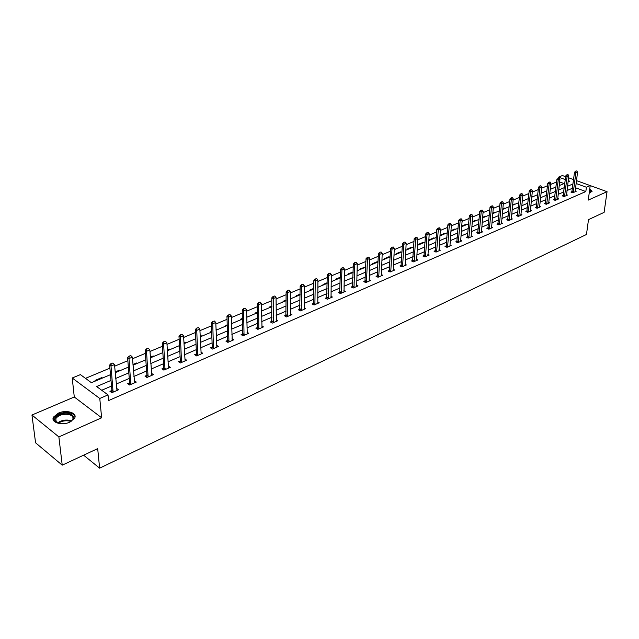 <?xml version="1.0" encoding="UTF-8"?>
<svg xmlns="http://www.w3.org/2000/svg" width="639" height="639" viewBox="0 0 639 639"><rect width="100%" height="100%" fill="white"/><g stroke="black" fill="none" stroke-linecap="round" stroke-linejoin="round"><path stroke-width="0.96" d="M589.238 192.842L592.057 191.428L589.797 188.689M58.405 413.106L53.532 417.051C50.353 422.339 61.831 425.949 69.843 422.123L74.603 418.226C77.726 412.914 66.392 409.367 58.405 413.106M558.414 178.305L558.558 177.123L562.392 175.541L565.643 176.715M607.05 191.684L590.212 185.606L588.263 200.095L607.05 191.684L604.103 212.364L588.487 219.648L586.474 234.481L99.628 468.171L97.687 448.618L62.223 465.16L35.576 442.811L31.95 415.023L58.876 436.916L101.633 417.786L99.78 398.472L72.223 378L80.394 374.622L91.417 382.705L110.491 374.67M101.633 417.786L74.284 396.995L31.95 415.023M74.284 396.995L72.223 378M556.553 181.987L550.778 184.391M547.503 185.757L541.6 188.217M538.294 189.599L532.263 192.107M528.932 193.505L522.766 196.069M519.395 197.475L513.093 200.103M509.698 201.517L503.252 204.2M499.826 205.638L493.236 208.378M489.77 209.824L483.036 212.635M479.538 214.089L472.644 216.964M469.114 218.434L462.069 221.374M458.498 222.859L451.286 225.863M447.683 227.372L440.303 230.447M436.669 231.965L429.112 235.112M425.438 236.638L417.706 239.865M413.992 241.414L406.077 244.713M402.33 246.279L394.223 249.657M390.429 251.231L382.13 254.697M378.304 256.295L369.797 259.833M365.923 261.447L357.217 265.081M353.303 266.711L344.373 270.433M340.419 272.078L331.274 275.896M327.272 277.566L317.895 281.472M313.853 283.157L304.236 287.167M300.146 288.868L290.29 292.981M286.152 294.707L276.04 298.916M271.855 300.665L261.479 304.987M257.245 306.752L246.598 311.193M242.309 312.974L231.382 317.535M227.053 319.34L215.83 324.013M211.445 325.842L199.927 330.643M195.486 332.496L183.657 337.432M179.16 339.301L167.003 344.373M162.45 346.266L149.957 351.474M145.349 353.399L132.513 358.751M127.84 360.692L114.637 366.195M109.908 368.168L85.474 378.352M62.223 465.16L58.876 436.916M83.613 455.176L99.628 468.171M564.069 183.569L559.644 181.947M95.666 380.916L95.019 380.445L101.865 377.561L102.512 378.032M120.028 370.652L119.381 370.197L115.14 371.978M137.145 363.439L136.49 362.992L132.96 364.478M153.871 356.394L153.216 355.955L150.349 357.161M170.222 349.501L169.567 349.078L167.346 350.012M186.213 342.768L185.55 342.344L183.944 343.023M195.766 338.63L195.214 338.279L195.742 338.055M201.852 336.178L201.189 335.771L200.175 336.194M211.309 332.192L210.646 331.785L211.661 331.361M217.156 329.732L216.03 329.516M226.406 325.834L225.743 325.435L227.22 324.812M232.125 323.422L231.55 323.078M241.183 319.604L240.52 319.212L242.437 318.406M255.648 313.509L254.977 313.126L257.333 312.144M269.81 307.543L269.147 307.167L271.902 306.009M283.684 301.696L283.013 301.328L286.16 300.003M297.271 295.977L296.6 295.609L300.122 294.132M310.586 290.362L309.915 290.01L313.797 288.381M323.638 284.866L322.967 284.515L327.184 282.742M336.426 279.475L335.755 279.139L340.299 277.222M348.966 274.195L348.295 273.859L353.151 271.91M361.259 269.019L360.588 268.684L365.732 266.958M373.32 263.931L372.649 263.611L377.226 261.686L377.897 262.006M385.149 258.955L384.478 258.635L388.967 256.742L389.638 257.062M396.747 254.058L396.084 253.747L400.485 251.894L401.156 252.205M408.137 249.266L407.466 248.954L411.796 247.133L412.467 247.445M419.32 244.553L418.649 244.25L422.89 242.469L423.561 242.764M430.287 239.929L429.624 239.633L433.785 237.884L434.456 238.171M441.062 235.392L440.391 235.096L444.488 233.379L445.151 233.666M451.637 230.935L450.974 230.647L454.992 228.954L455.655 229.241M465.975 224.896L465.312 224.616L461.693 226.134M472.237 222.26L479.082 219.369M476.111 220.623L475.448 220.351L472.253 221.693M486.071 216.429L485.408 216.158L482.629 217.324M495.856 212.308L495.193 212.036L492.813 213.043M505.473 208.25L502.813 208.833M514.93 204.272L512.638 204.696M524.228 200.35L522.287 200.638M533.365 196.5L531.776 196.644M542.351 192.714L541.097 192.722M551.185 188.992L550.259 188.864M559.884 185.326L559.261 185.102M111.002 380.429L96.641 386.539L108.023 394.894L108.55 400.589L585.835 191.54L575.539 187.77M572.48 188.209L566.977 190.574M563.774 191.948L558.143 194.368M554.916 195.75L549.165 198.218M545.906 199.616L540.035 202.14M536.744 203.553L530.745 206.125M527.423 207.555L521.288 210.183M517.941 211.621L511.671 214.313M508.285 215.766L501.879 218.514M498.468 219.976L491.918 222.787M488.468 224.273L481.766 227.149M478.291 228.642L471.438 231.582M467.924 233.083L460.919 236.095M457.372 237.62L450.199 240.695M446.621 242.229L439.289 245.376M435.67 246.934L428.162 250.153M424.512 251.718L416.828 255.017M413.137 256.598L405.27 259.977M401.548 261.575L393.496 265.033M389.726 266.647L381.483 270.185M377.673 271.823L369.23 275.449M365.388 277.094L356.738 280.809M352.848 282.478L343.99 286.28M340.06 287.965L330.978 291.863M327.008 293.565L317.695 297.566M313.685 299.284L304.14 303.381M300.082 305.123L290.298 309.324M286.192 311.081L276.16 315.386M272.006 317.176L261.718 321.593M257.517 323.39L246.958 327.927M242.708 329.748L231.877 334.397M227.572 336.242L216.453 341.018M212.1 342.879L200.686 347.784M196.285 349.669L184.559 354.709M180.102 356.618L168.057 361.786M163.544 363.719L151.171 369.03M146.603 370.995L133.886 376.451M129.262 378.44L116.194 384.047M111.505 386.06L101.713 390.261M111.865 390.477L109.94 391.316L111.833 392.697L118.71 389.71L116.578 388.44M129.573 382.825L127.688 383.64L129.589 384.99L136.315 382.074L134.23 380.812M146.874 375.349L145.021 376.147L146.938 377.473L153.496 374.622L151.475 373.36M163.784 368.04L161.955 368.831L163.88 370.125L170.293 367.337L168.321 366.075M180.302 360.899L178.505 361.674L180.438 362.944L186.708 360.22L184.783 358.974M196.445 353.918L194.687 354.685L196.62 355.923L202.747 353.263L200.878 352.073M212.236 347.097L210.503 347.848L212.444 349.062L218.434 346.458L216.613 345.332M227.668 340.427L225.974 341.162L227.915 342.352L233.778 339.804L231.997 338.726M242.772 333.893L241.103 334.62L243.052 335.787L248.787 333.294L247.053 332.272M257.549 327.511L255.912 328.222L257.86 329.365L263.476 326.928L261.782 325.946M272.014 321.257L270.401 321.96L272.358 323.078L277.845 320.69L276.192 319.756M286.176 315.139L284.579 315.826L286.544 316.92L291.919 314.588L290.306 313.693M300.034 309.148L298.469 309.819L300.434 310.897L305.698 308.613L304.116 307.758M313.613 303.277L312.072 303.94L314.037 305.003L319.188 302.766L317.647 301.935M326.912 297.526L325.395 298.189L327.36 299.22L332.408 297.031L330.898 296.24M339.94 291.895L338.446 292.542L340.411 293.565L345.364 291.416L343.878 290.649M352.712 286.376L351.242 287.015L353.199 288.013L358.056 285.913L356.602 285.178M365.228 280.968L363.775 281.599L365.74 282.574L370.492 280.513L369.07 279.81M377.497 275.665L376.067 276.28L378.032 277.246L382.689 275.225L381.299 274.546M389.526 270.465L388.121 271.072L390.078 272.022L394.654 270.033L393.289 269.378M401.324 265.369L399.942 265.968L401.899 266.894L406.38 264.945L405.046 264.314M412.898 260.361L411.532 260.952L413.489 261.862L417.89 259.961L416.572 259.346M424.256 255.456L422.906 256.039L424.863 256.934L429.184 255.065L427.89 254.474M435.399 250.64L434.073 251.215L436.022 252.093L440.263 250.256L438.993 249.689M446.334 245.911L445.024 246.478L446.973 247.341L451.134 245.544L449.888 244.993M457.069 241.27L455.783 241.83L457.724 242.684L461.805 240.911L460.583 240.376M467.612 236.718L466.334 237.269L468.283 238.099L472.293 236.366L471.087 235.847M477.964 232.245L476.702 232.788L478.643 233.61L482.581 231.901L481.399 231.406M488.124 227.851L486.886 228.387L488.827 229.193L492.693 227.516L491.527 227.037M498.108 223.53L496.886 224.057L498.819 224.856L502.621 223.211L501.471 222.739M507.917 219.289L506.711 219.816L508.644 220.599L512.374 218.977L511.248 218.522M517.558 215.127L516.368 215.639L518.293 216.413L521.959 214.824L520.849 214.384M527.031 211.03L525.849 211.541L527.774 212.3L531.376 210.734L530.29 210.311M536.337 207.004L535.178 207.507L537.095 208.258L540.642 206.724L539.564 206.309M545.49 203.05L544.34 203.545L546.257 204.288L549.74 202.771L548.685 202.371M554.492 199.16L553.358 199.656L555.267 200.374L558.694 198.897L557.647 198.497M563.334 195.342L562.216 195.822L564.125 196.54L567.488 195.079L566.466 194.695M572.041 191.58L570.931 192.059L572.832 192.762L576.146 191.325L575.132 190.949M576.458 180.621L590.212 185.59L586.41 187.243L576.09 183.497M585.835 191.54L586.41 187.243M108.023 394.894L99.78 398.472M568.566 177.77L573.574 179.583M568.055 181.883L569.724 181.18L568.215 180.629M565.291 179.575L558.558 177.123M115.204 372.681L128.359 367.145M133.008 365.181L145.804 359.789M150.397 357.856L162.849 352.608M167.386 350.699L179.503 345.595M183.984 343.71L195.774 338.742M200.199 336.873L211.685 332.032M216.062 330.195L227.244 325.483M231.566 323.661L242.453 319.069M246.726 317.271L257.341 312.798M261.567 311.017L271.91 306.664M276.08 304.899L286.168 300.657M290.29 298.916L300.122 294.771M304.204 293.053L313.789 289.012M317.823 287.318L327.176 283.373M331.162 281.695L340.291 277.853M344.237 276.184L353.135 272.438M357.041 270.792L365.732 267.134M369.59 265.504L378.072 261.934M381.898 260.321L390.173 256.83M393.959 255.241L402.043 251.83M405.789 250.256L413.681 246.926M417.387 245.368L425.103 242.117M428.769 240.568L436.301 237.396M439.936 235.863L447.3 232.764M450.894 231.246L458.091 228.219M461.654 226.717L468.683 223.754M482.573 217.899L489.298 215.071M492.757 213.61L499.331 210.838M502.757 209.4L509.187 206.693M512.582 205.263L518.868 202.611M522.231 201.189L528.381 198.601M531.712 197.195L537.734 194.663M541.033 193.274L546.92 190.789M550.195 189.408L555.962 186.979M559.197 185.614L564.844 183.241M573.023 183.936L567.512 186.276M564.301 187.642L558.67 190.039M555.427 191.412L549.676 193.865M546.409 195.254L540.53 197.755M537.231 199.152L531.225 201.708M527.894 203.13L521.751 205.742M518.397 207.164L512.119 209.84M508.732 211.277L502.31 214.009M498.891 215.463L492.334 218.25M488.875 219.72L482.165 222.572M478.683 224.057L471.822 226.973M468.299 228.474L461.278 231.462M457.724 232.971L450.543 236.023M446.957 237.548L439.608 240.679M435.982 242.221L428.465 245.416M424.799 246.973L417.107 250.248M413.409 251.822L405.525 255.169M401.787 256.758L393.72 260.193M389.95 261.798L381.683 265.313M377.873 266.934L369.414 270.529M365.556 272.174L356.889 275.856M352.992 277.518L344.109 281.296M340.172 282.965L331.074 286.839M327.088 288.532L317.759 292.502M313.733 294.212L304.172 298.277M300.098 300.01L290.298 304.18M286.176 305.929L276.12 310.211M271.958 311.976L261.639 316.369M257.429 318.158L246.846 322.663M242.58 324.468L231.717 329.093M227.412 330.922L216.262 335.667M211.892 337.52L200.446 342.392M196.029 344.269L184.272 349.269M179.807 351.17L167.73 356.306M163.201 358.231L150.788 363.511M146.211 365.46L133.455 370.884M128.814 372.856L115.707 378.432M117.001 390.453L116.817 388.344M101.936 378.272L101.865 377.561M119.437 370.9L119.381 370.197M134.549 382.681L134.406 380.74M136.546 363.695L136.49 362.992M151.699 375.045L151.579 373.312M153.264 356.65L153.216 355.955M165.421 341.29L163.56 341.817L165.421 341.29L166.907 342.8L168.369 366.059M169.607 349.765L169.567 349.078M185.59 343.031L185.55 342.344M201.221 336.441L201.189 335.771M216.509 330.004L216.485 329.325M353.032 272.478L353.047 271.855M365.228 267.342L365.252 266.719M377.194 262.302L377.226 261.686M388.935 257.357L388.967 256.742M400.453 252.501L400.485 251.894M411.756 247.74L411.796 247.133M422.858 243.06L422.89 242.469M433.745 238.475L433.785 237.884M444.44 233.97L444.488 233.379M454.944 229.545L454.992 228.954M465.264 225.192L465.312 224.616M475.4 220.926L475.448 220.351M485.36 216.725L485.408 216.158M495.145 212.603L495.193 212.036M504.762 208.554L504.818 207.987M514.211 204.568L514.267 204.009M523.509 200.654L523.565 200.095M532.646 196.804L532.702 196.253M541.632 193.018L541.696 192.467M550.467 189.296L550.53 188.745M112.919 363.04L110.946 363.599L112.919 363.04L114.501 364.581L116.985 390.461M113.087 392.146L111.01 366.035L109.628 365.061L110.946 363.599M111.466 392.426L111.873 390.173L109.628 365.061M114.501 364.581L111.01 366.035L111.178 363.767M60.05 423.625L55.09 420.997C52.342 417.043 61.767 411.923 68.716 413.497C74.643 415.398 75.178 418.178 70.306 421.844L69.355 422.331M71.304 421.205L72.678 419.551C73.645 417.051 72.231 415.342 68.445 414.431C62.598 413.824 58.389 415.222 55.809 418.617L55.841 421.373L57.901 423.074M75.035 416.844C74.563 414.823 72.678 413.465 69.379 412.77C62.135 412.019 56.911 413.745 53.708 417.954L53.269 419.855M592.034 191.46L589.701 189.376M589.637 189.839C591.323 190.829 591.57 191.732 590.364 192.563M590.188 192.658L590.516 192.275L589.549 190.518M130.843 355.619L128.902 356.163L130.843 355.619L132.385 357.145L134.613 382.809M130.811 384.462L128.982 358.567L127.592 357.616L128.902 356.163M129.182 384.702L129.589 382.521L127.592 357.616M132.385 357.145L128.982 358.567L129.134 356.322M148.336 348.367L146.435 348.902L148.336 348.367L149.853 349.884L151.834 375.349M148.112 376.954L146.523 351.274L145.133 350.34L146.435 348.902M146.491 377.162L146.898 375.045L145.133 350.34M149.853 349.884L146.523 351.274L146.674 349.062M168.464 367.593L168.656 368.048M165.022 369.622L163.656 344.149L162.258 343.239L163.56 341.817M163.4 369.797L163.8 367.744L162.258 343.239M166.907 342.8L163.656 344.149L163.8 341.961M182.115 334.373L180.294 334.884L182.115 334.373L183.569 335.866L185.094 360.923M181.548 362.457L180.398 337.192L178.992 336.298L180.294 334.884M179.926 362.601L180.318 360.604L178.992 336.298M183.569 335.866L180.398 337.192L180.525 335.036M198.433 327.615L196.644 328.119L198.433 327.615L199.855 329.101L201.165 353.95M197.699 355.452L196.756 330.387L195.342 329.516L196.644 328.119M196.077 355.572L196.469 353.631L195.342 329.516M199.855 329.101L196.756 330.387L196.876 328.262M214.377 321.01L212.627 321.497L214.377 321.01L215.774 322.479L216.877 347.137M213.482 348.606L212.739 323.741L211.333 322.887L212.627 321.497M211.868 348.702L212.252 346.809L211.333 322.887M215.774 322.479L212.739 323.741L212.859 321.641M229.968 314.556L228.251 315.027L229.968 314.556L231.342 316.009L232.245 340.467M228.93 341.913L228.379 317.24L226.957 316.409L228.251 315.027M227.316 341.977L227.7 340.132L226.957 316.409M231.342 316.009L228.379 317.24L228.482 315.163M245.216 308.238L243.531 308.701L245.216 308.238L246.566 309.683L247.277 333.949M244.034 335.355L243.659 310.889L242.245 310.067L243.531 308.701M242.421 335.403L242.245 310.067M246.566 309.683L243.659 310.889L243.763 308.837M260.129 302.055L258.476 302.511L260.129 302.055L261.455 303.493L261.99 327.567M258.811 328.949L258.619 304.667L257.197 303.868L258.476 302.511M257.205 328.973L257.197 303.868M261.455 303.493L258.619 304.667L258.715 302.646M274.73 296.009L273.101 296.456L274.73 296.009L276.024 297.431L276.391 321.329M273.276 322.679L273.244 298.589L271.823 297.806L273.101 296.456M271.671 322.687L271.823 297.806M276.024 297.431L273.244 298.589L273.34 296.584M289.012 290.09L287.414 290.529L289.012 290.09L290.282 291.504L290.481 315.211M287.438 316.537L287.566 292.638L286.144 291.863L287.414 290.529M285.833 316.529L286.144 291.863M290.282 291.504L287.566 292.638L287.654 290.657M302.99 284.299L301.424 284.722L302.99 284.299L304.244 285.705L304.284 309.228M301.296 310.522L301.584 286.807L300.154 286.048L301.424 284.722M299.699 310.498L300.154 286.048M304.244 285.705L301.584 286.807L301.664 284.85M316.68 278.628L315.139 279.043L316.68 278.628L317.91 280.018L317.799 303.365M314.875 304.635L315.307 281.104L313.877 280.361L315.139 279.043M313.286 304.595L313.877 280.361M317.91 280.018L315.307 281.104L315.378 279.171M330.091 273.077L328.574 273.484L330.091 273.077L331.298 274.45L331.034 297.622M328.174 298.868L328.75 275.513L327.32 274.786L328.574 273.484M326.585 298.812L327.32 274.786M331.298 274.45L328.75 275.513L328.813 273.604M343.223 267.637L341.737 268.037L343.223 267.637L344.413 269.003L344.006 291.999M341.202 293.213L341.913 270.041L340.483 269.331L341.737 268.037M339.621 293.149L340.483 269.331M344.413 269.003L341.913 270.041L341.969 268.148M356.091 262.302L354.629 262.693L356.091 262.302L357.257 263.659L356.722 286.488M353.974 287.678L354.813 264.682L353.383 263.979L354.629 262.693M352.393 287.606L353.383 263.979M357.257 263.659L354.813 264.682L354.869 262.813M368.703 257.078L367.265 257.461L368.703 257.078L369.853 258.428L369.182 281.08M366.49 282.254L367.449 259.426L366.019 258.739L367.265 257.461M364.917 282.166L366.019 258.739M369.853 258.428L367.449 259.426L367.497 257.573M381.06 251.958L379.646 252.333L381.06 251.958L382.194 253.3L381.395 275.784M378.759 276.927L379.838 254.274L378.408 253.603L379.646 252.333M377.186 276.831L378.408 253.603M382.194 253.3L379.838 254.274L379.885 252.445M393.177 246.942L391.787 247.309L393.177 246.942L394.287 248.267L393.376 270.593M390.788 271.711L391.979 249.226L390.557 248.563L391.787 247.309M389.223 271.607L390.557 248.563M394.287 248.267L391.979 249.226L392.026 247.421M405.062 242.013L403.688 242.381L405.062 242.013L406.148 243.331L405.126 265.497M402.586 266.599L403.888 244.274L402.466 243.627L403.688 242.381M401.028 266.479L402.466 243.627M406.148 243.331L403.888 244.274L403.928 242.485M416.716 237.189L415.366 237.54L416.716 237.189L417.786 238.499L416.652 260.496M414.16 261.575L415.566 239.417L414.144 238.778L415.366 237.54M412.602 261.455L414.144 238.778M417.786 238.499L415.566 239.417L415.598 237.652M428.146 232.452L426.812 232.804L428.146 232.452L429.2 233.754L427.954 255.592M425.51 256.654L427.02 234.657L425.598 234.034L426.812 232.804M423.961 256.519L425.598 234.034M429.2 233.754L427.02 234.657L427.052 232.908M439.36 227.811L438.05 228.147L439.36 227.811L440.399 229.097L439.057 250.776M436.653 251.822L438.258 229.984L436.836 229.369L438.05 228.147M435.111 251.678L436.836 229.369M440.399 229.097L438.258 229.984L438.29 228.251M450.359 223.251L449.073 223.586L450.359 223.251L451.382 224.529L449.944 246.055M447.588 247.077L449.289 225.399L447.867 224.792L449.073 223.586M446.054 246.934L447.867 224.792M451.382 224.529L449.289 225.399L449.313 223.682M461.158 218.778L459.896 219.105L461.158 218.778L462.173 220.048L460.631 241.422M458.323 242.421L460.112 220.902L458.69 220.303L459.896 219.105M456.789 242.269L458.69 220.303M462.173 220.048L460.112 220.902L460.128 219.201M471.766 214.384L470.512 214.704L471.766 214.384L472.756 215.647L471.127 236.869M468.858 237.852L470.735 216.485L469.322 215.902L470.512 214.704M467.333 237.692L469.322 215.902M472.756 215.647L470.735 216.485L470.751 214.8M482.173 210.071L480.943 210.391L482.173 210.071L483.148 211.325L481.439 232.396M479.21 233.363L481.167 212.148L479.753 211.573L480.943 210.391M477.684 233.203L479.753 211.573M483.148 211.325L481.167 212.148L481.175 210.487M492.389 205.838L491.183 206.149L492.389 205.838L493.356 207.084L491.559 228.003M489.37 228.954L491.407 207.891L489.993 207.324L491.183 206.149M487.853 228.786L489.993 207.324M493.356 207.084L491.407 207.891L491.415 206.245M502.43 201.676L501.24 201.98L502.43 201.676L503.38 202.914L501.503 223.698M499.355 224.624L501.463 203.713L500.057 203.154L501.24 201.98M497.845 224.457L500.057 203.154M503.38 202.914L501.463 203.713L501.471 202.076M512.286 197.595L511.112 197.89L512.286 197.595L513.229 198.825L511.272 219.457M509.155 220.375L511.344 199.6L509.938 199.056L511.112 197.89M507.654 220.199L509.938 199.056M513.229 198.825L511.344 199.6L511.352 197.986M521.975 193.585L520.817 193.873L521.975 193.585L522.902 194.799L520.873 215.295M518.796 216.198L521.049 195.566L519.651 195.031L520.817 193.873M517.294 216.014L519.651 195.031M522.902 194.799L521.049 195.566L521.049 193.968M531.496 189.639L530.354 189.927L531.496 189.639L532.407 190.845L530.306 211.205M528.261 212.092L530.586 191.604L529.188 191.069L530.354 189.927M526.776 211.908L529.188 191.069M532.407 190.845L530.586 191.604L530.586 190.015M540.85 185.765L539.723 186.045L540.85 185.765L541.744 186.963L539.58 207.18M537.567 208.05L539.963 187.706L538.565 187.179L539.723 186.045M536.089 207.867L538.565 187.179M541.744 186.963L539.963 187.706L539.955 186.133M550.043 181.955L548.933 182.235L550.043 181.955L550.922 183.145L548.693 203.226M546.72 204.089L549.173 183.88L547.775 183.361L548.933 182.235M545.243 203.897L547.775 183.361M550.922 183.145L549.173 183.88L549.165 182.323M559.077 178.209L557.983 178.489L559.077 178.209L559.948 179.399L557.655 199.344M555.714 200.183L558.222 180.11L556.841 179.607L557.983 178.489M554.245 199.991L556.841 179.607M559.948 179.399L558.222 180.11L558.214 178.569M567.967 174.535L566.889 174.798L567.967 174.535L568.822 175.709L566.466 195.518M564.556 196.349L567.128 176.412L565.739 175.909L566.889 174.798M563.095 196.149L565.739 175.909M568.822 175.709L567.128 176.412L567.112 174.886M576.697 170.909L575.635 171.172L576.697 170.909L577.552 172.083L575.132 191.764M573.255 192.579L575.883 172.77L574.501 172.282L575.635 171.172M571.793 192.379L574.501 172.282M577.552 172.083L575.883 172.77L575.867 171.26M113.239 391.164L111.873 390.173M113.215 391.531L111.849 390.541M57.686 422.97C60.801 420.542 64.611 419.639 69.1 420.254L71.488 421.045M70.865 421.508L69.028 420.957C64.986 420.374 61.44 421.133 58.397 423.242M130.963 383.488L129.589 382.521M130.939 383.855L129.565 382.881M148.272 375.996L146.898 375.045M148.248 376.355L146.866 375.405M165.181 368.671L163.8 367.744M165.158 369.022L163.768 368.096M181.708 361.514L180.318 360.604M181.676 361.866L180.286 360.955M197.858 354.517L196.469 353.631M197.826 354.869L196.437 353.974M213.65 347.68L212.252 346.809M213.618 348.023L212.22 347.153M229.097 340.986L227.7 340.132M229.058 341.33L227.66 340.475M244.202 334.445L242.804 333.606M244.17 334.788L242.764 333.949M258.987 328.047L257.581 327.224M258.947 328.382L257.541 327.559M273.452 321.776L272.046 320.978M273.412 322.112L272.006 321.313M287.614 315.65L286.2 314.859M287.574 315.978L286.16 315.187M301.48 309.643L300.066 308.869M301.432 309.971L300.026 309.196M315.059 303.765L313.645 303.006M315.011 304.092L313.597 303.325M328.358 298.006L326.944 297.255M328.31 298.325L326.896 297.582M341.386 292.358L339.972 291.624M341.346 292.678L339.932 291.951M354.158 286.831L352.744 286.112M354.11 287.143L352.696 286.432M366.674 281.408L365.26 280.705M366.626 281.719L365.212 281.016M378.943 276.096L377.529 275.401M378.895 276.407L377.481 275.713M390.972 270.88L389.566 270.201M390.924 271.192L389.51 270.513M402.778 265.776L401.364 265.105M402.722 266.08L401.316 265.417M414.352 260.76L412.938 260.105M414.296 261.063L412.89 260.408M425.702 255.84L424.296 255.201M425.654 256.143L424.24 255.504M436.844 251.015L435.439 250.384M436.788 251.319L435.383 250.688M447.779 246.279L446.373 245.656M447.723 246.582L446.326 245.959M458.514 241.63L457.109 241.023M458.459 241.925L457.061 241.318M469.05 237.069L467.652 236.47M469.002 237.365L467.596 236.757M479.402 232.588L478.004 231.997M479.346 232.876L477.948 232.284M489.562 228.187L488.172 227.604M489.506 228.474L488.116 227.891M499.546 223.866L498.156 223.291M499.49 224.153L498.101 223.578M509.355 219.616L507.965 219.049M509.299 219.904L507.909 219.337M518.988 215.439L517.598 214.888M518.932 215.726L517.542 215.167M528.461 211.341L527.071 210.798M528.405 211.621L527.015 211.078M537.766 207.308L536.385 206.772M537.711 207.587L536.329 207.052M546.912 203.346L545.538 202.819M546.856 203.625L545.482 203.098M555.914 199.448L554.532 198.929M555.85 199.727L554.476 199.208M564.756 195.622L563.382 195.111M564.7 195.893L563.326 195.382M573.455 191.852L572.089 191.349M573.391 192.123L572.025 191.62M56.192 421.86L55.809 418.617M55.841 421.373L55.09 420.997"/></g></svg>
